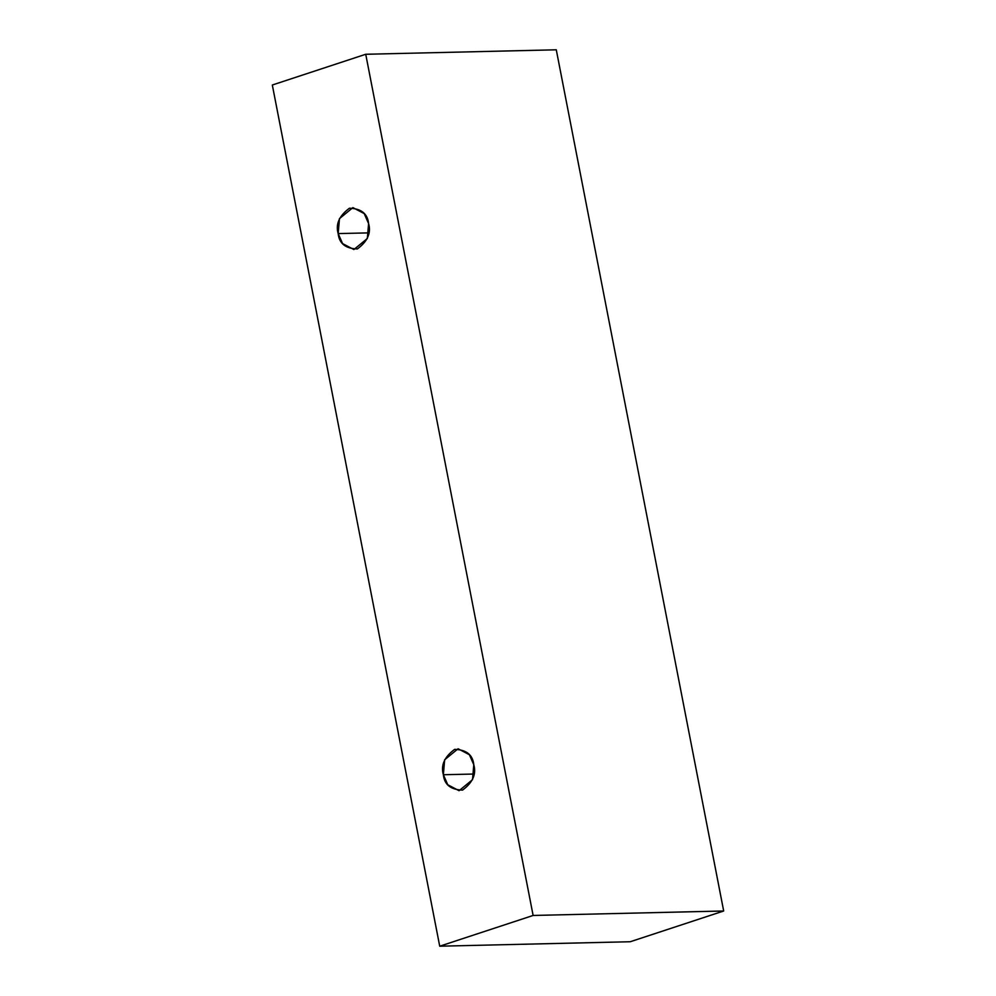 <?xml version="1.0" encoding="UTF-8"?>
<svg xmlns="http://www.w3.org/2000/svg" width="996" height="996" viewBox="0 0 996 996"><rect width="100%" height="100%" fill="white"/><g stroke="black" fill="none" stroke-linecap="round" stroke-linejoin="round"><path stroke-width="1.49" d="M723.681 910.991L556.278 49.8L365.731 54.27L533.121 915.461L723.681 910.991L533.121 915.461L439.722 946.2L272.319 85.009L365.731 54.27L556.278 49.8L723.681 910.991L630.269 941.73L439.722 946.2L630.269 941.73L723.681 910.991M533.121 915.461L365.731 54.27L272.319 85.009L439.722 946.2L533.121 915.461M443.369 774.739C440.643 765.401 444.39 756.948 454.624 749.378C466.389 749.702 472.776 754.819 473.785 764.729C476.524 774.079 472.776 782.532 462.542 790.102C450.765 789.778 444.378 784.661 443.369 774.739L447.752 784.736L459.069 790.712L472.515 779.681L473.785 764.729L469.402 754.744L458.085 748.768L444.639 759.786L443.369 774.739L473.996 774.029L443.369 774.739M338.179 233.587C335.453 224.249 339.2 215.783 349.434 208.214C361.199 208.55 367.586 213.667 368.595 223.577C371.334 232.927 367.586 241.381 357.352 248.95C345.575 248.626 339.188 243.497 338.179 233.587L342.562 243.584L353.879 249.548L367.325 238.53L368.595 223.577L364.212 213.592L352.895 207.616L339.462 218.634L338.179 233.587L368.806 232.877L338.179 233.587"/></g></svg>
